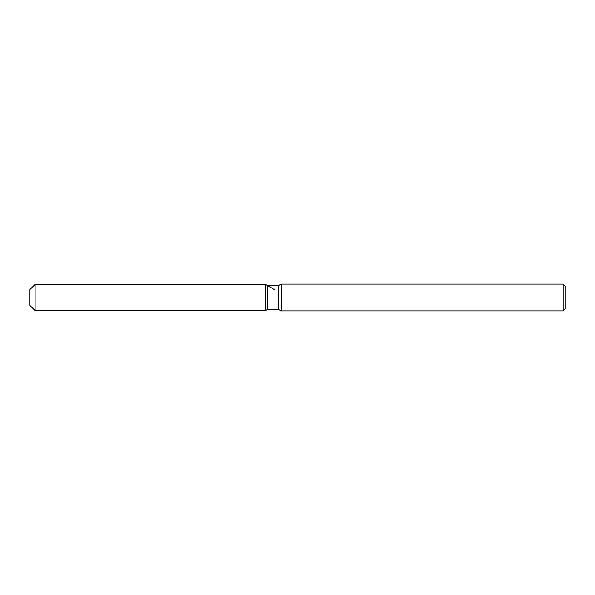 <?xml version="1.0" encoding="UTF-8"?>
<svg xmlns="http://www.w3.org/2000/svg" width="595" height="595" viewBox="0 0 595 595"><rect width="100%" height="100%" fill="white"/><g stroke="black" fill="none" stroke-linecap="round" stroke-linejoin="round"><path stroke-width="0.89" d="M267.646 285.689L267.646 309.311L265.37 310.62L35.105 310.62L29.75 305.265L29.75 289.735L35.105 284.38L265.37 284.38L267.646 285.689L278.378 285.689L281.115 284.113L563.108 284.113L565.25 286.255L565.25 308.745L563.108 310.887L281.115 310.887L278.378 309.311L267.646 309.311L265.37 310.62L265.37 284.38L274.645 289.735M278.378 309.311L278.378 285.689M281.115 310.887L281.115 284.113M563.108 310.887L563.108 284.113M265.37 310.62L265.37 284.38M35.105 310.62L35.105 284.38M29.75 305.265L29.75 289.735"/></g></svg>
